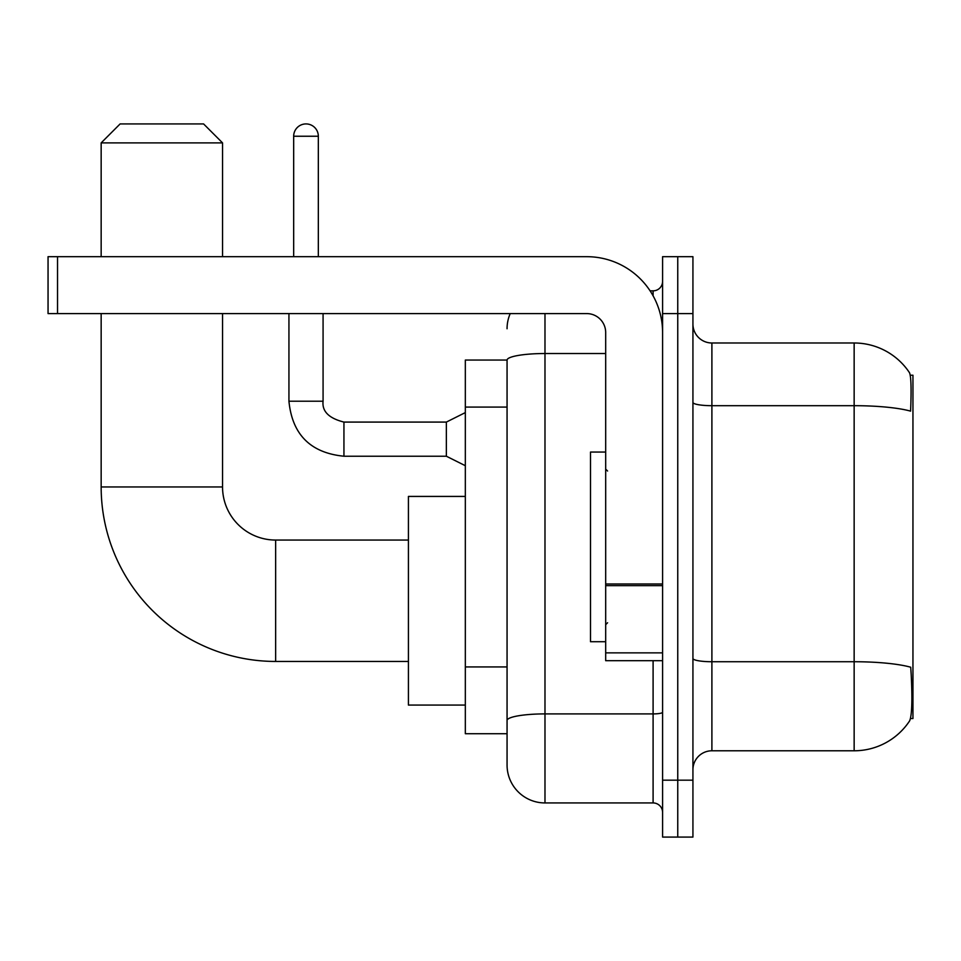 <?xml version="1.0" encoding="UTF-8"?>
<svg xmlns="http://www.w3.org/2000/svg" width="961" height="961" viewBox="0 0 961 961"><rect width="100%" height="100%" fill="white"/><g stroke="black" fill="none" stroke-linecap="round" stroke-linejoin="round"><path stroke-width="1.44" d="M910.499 718.54L912.95 718.54L912.95 375.234L910.259 375.234M507.06 360.063L465.328 360.063L465.328 733.711L507.06 733.711L507.06 765.004L507.06 360.063M711.897 750.781L854.149 750.781A66.381 66.381 0 0 0 909.659 720.822L909.274 721.387L909.659 720.822C911.929 715.477 912.457 700.173 911.22 674.91L910.728 667.234A66.381 11.532 180 0 0 854.149 661.733L854.149 342.993A66.381 66.381 0 0 1 909.274 372.387L909.274 372.387A66.381 66.381 0 0 0 854.149 342.993L711.897 342.993A18.968 18.968 0 0 1 692.929 324.025A18.968 18.968 0 0 0 711.897 342.993L711.897 750.781A18.968 18.968 0 0 0 692.929 769.749M677.757 780.176L677.757 837.079L692.929 837.079L692.929 780.176L677.757 780.176L677.757 837.079L662.585 837.079L662.585 780.176L677.757 780.176L677.757 313.586L677.757 780.176M662.585 780.176L662.585 256.683L677.757 256.683L677.757 313.586L677.757 256.683L692.929 256.683L692.929 780.176M692.929 402.395A18.968 3.291 0 0 0 711.897 405.686L854.149 405.686A66.381 11.532 180 0 1 910.596 411.14C911.496 389.289 911.136 376.484 909.502 372.736A66.381 66.381 0 0 0 854.149 342.993A66.381 66.381 0 0 1 909.502 372.736M544.983 313.586L544.983 802.94L653.096 802.94L653.096 660.688M650.08 290.835L653.096 290.835A9.478 9.478 0 0 0 662.585 281.345M507.06 744.138L507.06 727.069M662.585 812.429A9.478 9.478 0 0 0 653.096 802.94M507.06 328.758A37.935 37.935 0 0 1 510.219 313.586M544.983 802.94A37.935 37.935 0 0 1 507.06 765.004M605.682 452.054L590.51 452.054L590.51 641.72L605.682 641.72M408.425 661.444L275.651 661.444A174.494 174.494 0 0 1 101.157 486.951L101.157 313.586M275.651 661.444L275.651 540.058A53.107 53.107 0 0 1 222.544 486.951L222.544 313.586M120.125 123.921L203.576 123.921L222.544 142.889L101.157 142.889L120.125 123.921M222.544 256.683L222.544 142.889M101.157 256.683L101.157 142.889M465.328 496.429L408.425 496.429L408.425 705.074L465.328 705.074M662.585 660.688L605.682 660.688L605.682 583.988L662.585 583.988M662.585 332.554A75.871 75.871 0 0 0 586.715 256.683L57.528 256.683L57.528 313.586L586.715 313.586A18.968 18.968 0 0 1 605.682 332.554L605.682 583.988M57.528 313.586L48.05 313.586L48.05 256.683L57.528 256.683M293.67 256.683L293.67 136.246A12.325 12.325 0 0 1 306.006 123.921A12.325 12.325 0 0 1 318.331 136.246L318.331 256.683M465.328 465.701L446.36 456.223L446.36 422.083L465.328 412.593M288.937 313.586L288.937 401.217L323.076 401.217L323.076 313.586M507.06 407.08L465.328 407.08M507.06 666.934L465.328 666.934M854.149 750.781L854.149 661.733L711.897 661.733A18.968 3.291 0 0 1 692.929 658.441M692.929 313.586L662.585 313.586M662.585 712.245A9.478 1.646 0 0 1 653.096 713.903L544.983 713.903A37.935 6.583 180 0 0 507.06 720.486M507.06 360.111A37.935 6.583 180 0 1 544.983 353.528L605.682 353.528M653.096 295.832L653.096 290.835M101.157 486.951L222.544 486.951M662.585 585.633L605.682 585.633M605.682 652.855L662.585 652.855M446.36 456.223L343.942 456.223C310.571 452.919 292.228 434.588 288.937 401.217C292.228 434.588 310.571 452.919 343.942 456.223C310.571 452.919 292.228 434.588 288.937 401.217C292.228 434.588 310.571 452.919 343.942 456.223C310.571 452.919 292.228 434.588 288.937 401.217C292.228 434.588 310.571 452.919 343.942 456.223C310.571 452.919 292.228 434.588 288.937 401.217C292.228 434.588 310.571 452.919 343.942 456.223C310.571 452.919 292.228 434.588 288.937 401.217C292.228 434.588 310.571 452.919 343.942 456.223C310.571 452.919 292.228 434.588 288.937 401.217C292.228 434.588 310.571 452.919 343.942 456.223C310.571 452.919 292.228 434.588 288.937 401.217C292.228 434.588 310.571 452.919 343.942 456.223C310.571 452.919 292.228 434.588 288.937 401.217C292.228 434.588 310.571 452.919 343.942 456.223L343.942 422.119M293.67 136.246L318.331 136.246M607.58 471.022L605.682 469.124M607.58 622.752L605.682 624.65M408.425 540.058L275.651 540.058M323.076 401.217C321.923 411.332 328.878 418.287 343.942 422.083C328.878 418.287 321.923 411.332 323.076 401.217C321.923 411.332 328.878 418.287 343.942 422.083C328.878 418.287 321.923 411.332 323.076 401.217C321.923 411.332 328.878 418.287 343.942 422.083C328.878 418.287 321.923 411.332 323.076 401.217C321.923 411.332 328.878 418.287 343.942 422.083C328.878 418.287 321.923 411.332 323.076 401.217C321.923 411.332 328.878 418.287 343.942 422.083C328.878 418.287 321.923 411.332 323.076 401.217C321.923 411.332 328.878 418.287 343.942 422.083C328.878 418.287 321.923 411.332 323.076 401.217C321.923 411.332 328.878 418.287 343.942 422.083C328.878 418.287 321.923 411.332 323.076 401.217C321.923 411.332 328.878 418.287 343.942 422.083C328.878 418.287 321.923 411.332 323.076 401.217C321.923 411.332 328.878 418.287 343.942 422.083L446.36 422.083M288.937 401.217C292.228 434.588 310.571 452.919 343.942 456.223"/></g></svg>
